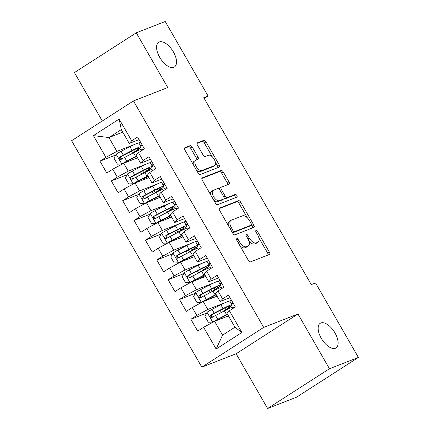 <?xml version="1.0" encoding="UTF-8"?>
<svg xmlns="http://www.w3.org/2000/svg" width="430" height="430" viewBox="0 0 430 430"><rect width="100%" height="100%" fill="white"/><g stroke="black" fill="none" stroke-linecap="round" stroke-linejoin="round"><path stroke-width="0.64" d="M236.446 238.096A1.569 0.779 57.3 0 0 236.376 238.134A1.569 0.779 57.3 0 0 236.489 239.741L248.341 260.349A2.247 1.113 57.3 0 0 250.507 261.881L269.443 254.479A2.247 1.113 57.3 0 0 269.54 254.431A2.247 1.113 57.3 0 0 269.379 252.13L257.527 231.523A1.569 0.779 57.3 0 0 256.011 230.453A1.569 0.779 57.3 0 0 255.941 230.485A1.569 0.779 57.3 0 0 256.054 232.098L257.591 234.764A7.186 3.558 57.3 0 1 258.107 242.122A7.186 3.558 57.3 0 1 257.79 242.283L256.216 242.902A7.186 3.558 57.3 0 1 249.282 238.01L247.744 235.344A1.569 0.779 57.3 0 0 246.229 234.275A1.569 0.779 57.3 0 0 246.159 234.307A1.569 0.779 57.3 0 0 246.272 235.919L247.809 238.585A7.186 3.558 57.3 0 1 248.325 245.949A7.186 3.558 57.3 0 1 248.008 246.11L246.433 246.723A7.186 3.558 57.3 0 1 239.494 241.832L237.962 239.166A1.569 0.779 57.3 0 0 236.446 238.096M173.822 67.268A14.641 7.256 57.3 0 0 174.467 66.94A14.641 7.256 57.3 0 0 173.037 51.315A14.641 7.256 57.3 0 0 159.277 41.973A14.641 7.256 57.3 0 0 158.632 42.301A14.641 7.256 57.3 0 0 160.062 57.926A14.641 7.256 57.3 0 0 173.822 67.268M335.405 348.268A14.641 7.256 57.3 0 0 336.05 347.935A14.641 7.256 57.3 0 0 334.621 332.315A14.641 7.256 57.3 0 0 320.861 322.973A14.641 7.256 57.3 0 0 320.216 323.301A14.641 7.256 57.3 0 0 321.64 338.926A14.641 7.256 57.3 0 0 335.405 348.268M192.35 147.184A2.247 1.113 57.3 0 0 190.184 145.657L184.868 147.732A2.247 1.113 57.3 0 0 184.771 147.78A2.247 1.113 57.3 0 0 184.932 150.081L198.096 172.968A2.247 1.113 57.3 0 0 200.262 174.499L219.198 167.098A2.247 1.113 57.3 0 0 219.295 167.05A2.247 1.113 57.3 0 0 219.133 164.749L205.97 141.862A2.247 1.113 57.3 0 0 203.804 140.33L197.386 142.841A2.247 1.113 57.3 0 0 197.289 142.889A2.247 1.113 57.3 0 0 197.451 145.19L203.084 154.983A2.247 1.113 57.3 0 0 205.25 156.515L208.432 155.273A6.009 2.978 57.3 0 1 214.081 159.105A6.009 2.978 57.3 0 1 214.667 165.512A6.009 2.978 57.3 0 1 214.398 165.647L201.933 170.517A6.009 2.978 57.3 0 1 196.29 166.684A6.009 2.978 57.3 0 1 195.704 160.277A6.009 2.978 57.3 0 1 195.967 160.143L198.047 159.331A2.247 1.113 57.3 0 0 198.144 159.277A2.247 1.113 57.3 0 0 197.983 156.977L192.35 147.184L190.678 148.259A2.247 1.113 57.3 0 0 188.512 146.732L184.47 148.307M203.777 97.674L311.266 284.612L315.555 282.935L358.394 357.432L329.455 368.741L297.979 314.002L263.687 327.402L133.467 100.942L167.759 87.543L136.288 32.804L165.222 21.5L208.061 95.997L203.777 97.674M219.558 208.055A2.247 1.113 57.3 0 0 219.456 208.104A2.247 1.113 57.3 0 0 219.617 210.404L232.78 233.291A2.247 1.113 57.3 0 0 234.947 234.823L253.883 227.422A2.247 1.113 57.3 0 0 253.985 227.373A2.247 1.113 57.3 0 0 253.824 225.073L240.66 202.186A2.247 1.113 57.3 0 0 238.494 200.654L219.37 208.174M215.435 203.132L202.277 180.245A2.247 1.113 57.3 0 1 202.116 177.945A2.247 1.113 57.3 0 1 202.213 177.891L221.149 170.495A2.247 1.113 57.3 0 1 223.315 172.022L228.948 181.82A2.247 1.113 57.3 0 1 229.109 184.115A2.247 1.113 57.3 0 1 229.013 184.169L221.332 187.168A2.247 1.113 57.3 0 0 221.235 187.217A2.247 1.113 57.3 0 0 221.396 189.517L225.132 196.016A2.247 1.113 57.3 0 0 227.298 197.547L235.296 194.424A1.569 0.779 57.3 0 1 236.774 195.424A1.569 0.779 57.3 0 1 236.925 197.101A1.569 0.779 57.3 0 1 236.855 197.139L217.607 204.658A2.247 1.113 57.3 0 1 215.435 203.132M263.687 327.402L201.826 367.161L71.606 140.707L133.467 100.942M241.88 332.487L216.134 349.036L203.632 327.3L214.608 321.328L222.563 335.158L234.93 327.208L241.88 332.487L229.378 310.75L235.312 306.934L228.497 295.077L222.563 298.893L218.015 290.992L223.949 287.175L217.134 275.318L211.2 279.135L206.653 271.228L212.587 267.412L205.771 255.56L199.837 259.371L195.29 251.469L201.224 247.653L194.408 235.796L188.474 239.612L183.927 231.705L189.861 227.895L183.046 216.037L177.112 219.848L172.564 211.947L178.498 208.131L171.683 196.274L165.749 200.09L161.202 192.183L167.136 188.372L160.32 176.515L154.386 180.331L149.839 172.425L155.773 168.608L148.957 156.751L143.018 160.567L138.476 152.666L144.41 148.85L137.595 136.993L131.655 140.809L129.258 143.432L121.303 129.597L108.93 137.552L116.885 151.381L134.198 144.62M206.636 313.099L190.877 319.259L197.698 331.116L203.632 327.3M190.877 319.259L196.816 315.443L192.269 307.536L203.245 301.564L217.08 296.157M195.274 293.341L179.514 299.495L186.335 311.352L192.269 307.536M179.514 299.495L185.454 295.684L180.906 287.777L191.882 281.806L205.717 276.399M183.911 273.582L168.151 279.737L174.972 291.594L180.906 287.777M168.151 279.737L174.091 275.92L169.544 268.019L180.519 262.042L194.355 256.635M172.548 253.818L156.789 259.973L163.61 271.83L169.544 268.019M156.789 259.973L162.728 256.162L158.181 248.255L169.157 242.283L182.992 236.876M161.185 234.06L145.426 240.214L152.247 252.071L158.181 248.255M145.426 240.214L151.365 236.398L146.818 228.497L157.794 222.52L171.629 217.118M149.823 214.296L134.063 220.456L140.884 232.307L146.818 228.497M134.063 220.456L139.997 216.639L135.455 208.733L146.431 202.761L160.266 197.354M138.46 194.537L122.7 200.692L129.521 212.549L135.455 208.733M122.7 200.692L128.635 196.875L124.093 188.974L135.068 183.003L148.904 177.595M127.097 174.774L111.338 180.933L118.159 192.791L124.093 188.974M111.338 180.933L117.272 177.117L112.73 169.21L123.706 163.239L137.541 157.831M115.734 155.015L99.975 161.169L106.796 173.027L112.73 169.21M99.975 161.169L105.909 157.358L93.412 135.622L119.158 119.072L131.655 140.809M150.452 159.353L140.621 163.19L136.073 155.289L138.476 152.666M143.018 160.567L140.621 163.19M138.175 143.066L140.551 142.136M122.765 132.144L108.93 137.552L93.412 135.622M105.909 157.358L116.885 151.381M161.814 179.111L151.983 182.954L147.436 175.048L149.839 172.425M154.386 180.331L151.983 182.954M123.706 163.239L128.248 171.145L145.56 164.378M149.538 162.825L151.914 161.895M117.272 177.117L128.248 171.145M173.177 198.875L163.346 202.713L158.799 194.806L161.202 192.183M165.749 200.09L163.346 202.713M135.068 183.003L139.61 190.904L156.923 184.142M160.901 182.589L163.276 181.659M128.635 196.875L139.61 190.904M184.54 218.633L174.709 222.471L170.162 214.57L172.564 211.947M177.112 219.848L174.709 222.471M146.431 202.761L150.973 210.668L168.286 203.901M172.263 202.347L174.639 201.417M139.997 216.639L150.973 210.668M195.903 238.392L186.072 242.235L181.525 234.328L183.927 231.705M188.474 239.612L186.072 242.235M157.794 222.52L162.336 230.426L179.649 223.665M183.626 222.106L186.002 221.181M151.365 236.398L162.336 230.426M207.265 258.156L197.434 261.994L192.887 254.092L195.29 251.469M199.837 259.371L197.434 261.994M169.157 242.283L173.698 250.185L191.011 243.423M194.989 241.87L197.365 240.94M162.728 256.162L173.698 250.185M218.628 277.914L208.797 281.757L204.255 273.851L206.653 271.228M211.2 279.135L208.797 281.757M180.519 262.042L185.061 269.949L202.374 263.181M206.352 261.628L208.727 260.704M174.091 275.92L185.061 269.949M229.991 297.678L220.16 301.516L215.618 293.615L218.015 290.992M222.563 298.893L220.16 301.516M191.882 281.806L196.424 289.707L213.737 282.945M217.714 281.392L220.09 280.462M185.454 295.684L196.424 289.707M234.93 327.208L226.981 313.373L229.378 310.75M203.245 301.564L207.787 309.471L225.1 302.704M229.077 301.15L231.453 300.221M196.816 315.443L207.787 309.471M204.228 98.465L208.061 95.997M136.288 32.804L74.428 72.568L102.275 120.991M297.979 314.002L236.124 353.761L267.6 408.5L329.455 368.741M267.6 408.5L296.533 397.196L358.394 357.432M236.124 353.761L201.826 367.161M139.089 139.589L129.258 143.432M214.608 321.328L228.443 315.921M216.134 349.036L222.563 335.158M121.303 129.597L119.158 119.072M232.947 302.822L231.195 303.505M221.584 283.058L219.832 283.746M210.222 263.3L208.469 263.982M198.859 243.536L197.107 244.224M187.496 223.777L185.744 224.465M176.133 204.019L174.381 204.701M164.771 184.255L163.018 184.943M153.408 164.496L151.656 165.179M142.045 144.733L140.293 145.421M239.902 245.675A7.186 3.558 57.3 0 0 244.761 247.798L246.433 246.723M248.325 245.949L246.653 247.024A7.186 3.558 57.3 0 1 246.336 247.185L244.761 247.798M248.879 240.94A7.186 3.558 57.3 0 0 254.544 243.977L256.216 242.902M258.107 242.122L256.436 243.197A7.186 3.558 57.3 0 1 256.119 243.358L254.544 243.977M268.169 254.979A2.247 1.113 57.3 0 0 267.707 253.205L258.876 237.844M247.427 217.935L238.989 203.261A2.247 1.113 57.3 0 0 236.822 201.729L219.155 208.631M252.614 227.922A2.247 1.113 57.3 0 0 252.147 226.148L251.416 224.874M233.028 230.582A1.569 0.779 57.3 0 0 234.543 231.652L251.163 225.159A1.569 0.779 57.3 0 0 251.233 225.121A1.569 0.779 57.3 0 0 251.12 223.514L249.502 220.703A7.186 3.558 57.3 0 0 242.568 215.812L231.206 220.246A7.186 3.558 57.3 0 0 230.888 220.413A7.186 3.558 57.3 0 0 231.41 227.771L233.028 230.582L231.711 231.431M232.442 232.705A1.569 0.779 57.3 0 0 232.872 232.727L234.543 231.652M249.626 226.148A1.569 0.779 57.3 0 1 249.561 226.196A1.569 0.779 57.3 0 1 249.491 226.234L232.872 232.727M230.888 220.413L229.217 221.482A7.186 3.558 57.3 0 0 228.454 225.766M201.81 178.471L219.477 171.57L221.149 170.495M227.739 184.663A2.247 1.113 57.3 0 0 227.276 182.89L221.643 173.096A2.247 1.113 57.3 0 0 219.477 171.57M219.66 188.243A2.247 1.113 57.3 0 0 219.563 188.292A2.247 1.113 57.3 0 0 219.246 189.205M224.132 197.983A2.247 1.113 57.3 0 0 225.626 198.622L233.624 195.494L235.296 194.424M235.479 197.676A1.569 0.779 57.3 0 0 234.812 196.101A1.569 0.779 57.3 0 0 233.624 195.494M213.361 190.28A6.009 2.978 57.3 0 0 213.097 190.415A6.009 2.978 57.3 0 0 213.683 196.827A6.009 2.978 57.3 0 0 219.332 200.659L223.724 198.945A2.247 1.113 57.3 0 0 223.82 198.891A2.247 1.113 57.3 0 0 223.659 196.591L219.924 190.092A2.247 1.113 57.3 0 0 217.757 188.566L213.361 190.28M213.097 190.415L211.426 191.49A6.009 2.978 57.3 0 0 210.775 195.021M213.635 199.998A6.009 2.978 57.3 0 0 217.661 201.734L219.332 200.659M222.235 199.896A2.247 1.113 57.3 0 1 222.149 199.966A2.247 1.113 57.3 0 1 222.052 200.02L217.661 201.734M196.773 159.826A2.247 1.113 57.3 0 0 196.311 158.052L190.678 148.259M195.704 160.277L194.032 161.352A6.009 2.978 57.3 0 0 193.333 164.69M196.392 170.006A6.009 2.978 57.3 0 0 200.262 171.591L201.933 170.517M214.667 165.512L212.995 166.587A6.009 2.978 57.3 0 1 212.726 166.722L200.262 171.591M212.307 156.859L204.298 142.937A2.247 1.113 57.3 0 0 202.132 141.405L196.988 143.416M217.924 167.598A2.247 1.113 57.3 0 0 217.462 165.824L215.36 162.169M224.917 310.648A5.375 0.462 150.1 0 1 225.379 310.315L228.174 308.364A17.501 1.51 150.1 0 0 232.012 304.935L229.856 301.177A17.501 1.51 -29.9 0 0 220.88 304.789L212.017 309.38A6.063 0.521 -29.9 0 0 207.115 312.207L204.906 316.335L208.314 322.258L212.796 322.086A6.063 0.521 -29.9 0 1 217.698 319.259L226.562 314.669A17.501 1.51 -29.9 0 1 227.459 314.206M212.796 322.086L225.508 315.539A14.529 1.252 -29.9 0 1 227.61 314.475M231.507 304.048L233.259 303.36M232.012 304.935A17.501 1.51 150.1 0 0 223.036 308.541L214.178 313.131A6.063 0.521 150.1 0 0 210.657 315.104C209.652 316.792 210.103 317.582 212.022 317.474A6.063 0.521 -29.9 0 1 215.537 315.507L224.401 310.911A17.501 1.51 -29.9 0 1 233.377 307.305L233.748 307.944M222.552 311.874A8.353 0.72 -29.9 0 1 223.455 311.212L226.244 309.267L225.368 307.74M213.565 316.872C211.474 317.044 211.017 316.254 212.2 314.502L221.982 309.412A14.529 1.252 -29.9 0 1 229.437 306.418A14.529 1.252 -29.9 0 1 226.244 309.267M213.554 290.884A5.375 0.462 150.1 0 1 214.016 290.551L216.811 288.605A17.501 1.51 150.1 0 0 220.649 285.171L218.494 281.419A17.501 1.51 -29.9 0 0 209.517 285.025L200.654 289.616A6.063 0.521 -29.9 0 0 195.752 292.448L193.543 296.571L196.951 302.5L201.433 302.328A6.063 0.521 -29.9 0 1 206.335 299.5L215.199 294.905A17.501 1.51 -29.9 0 1 216.096 294.448M201.433 302.328L214.145 295.775A14.529 1.252 -29.9 0 1 216.247 294.717M220.144 284.284L221.896 283.601M220.649 285.171A17.501 1.51 150.1 0 0 211.673 288.783L202.815 293.373A6.063 0.521 150.1 0 0 199.294 295.346C198.289 297.028 198.741 297.818 200.659 297.716A6.063 0.521 -29.9 0 1 204.175 295.743L213.038 291.153A17.501 1.51 -29.9 0 1 222.014 287.541L222.385 288.181M211.189 292.11A8.353 0.72 -29.9 0 1 212.092 291.454L214.882 289.503L214.006 287.976M202.202 297.114C200.111 297.281 199.654 296.49 200.837 294.738L210.619 289.648A14.529 1.252 -29.9 0 1 218.075 286.654A14.529 1.252 -29.9 0 1 214.882 289.503M202.191 271.126A5.375 0.462 150.1 0 1 202.654 270.793L205.449 268.841A17.501 1.51 150.1 0 0 209.286 265.412L207.131 261.655A17.501 1.51 -29.9 0 0 198.155 265.267L189.291 269.857A6.063 0.521 -29.9 0 0 184.389 272.684L182.18 276.812L185.588 282.741L190.071 282.564A6.063 0.521 -29.9 0 1 194.973 279.737L203.836 275.146A17.501 1.51 -29.9 0 1 204.734 274.684M190.071 282.564L202.783 276.017A14.529 1.252 -29.9 0 1 204.884 274.953M208.781 264.525L210.533 263.837M209.286 265.412A17.501 1.51 150.1 0 0 200.31 269.019L191.452 273.609A6.063 0.521 150.1 0 0 187.931 275.582C186.926 277.269 187.378 278.06 189.297 277.952A6.063 0.521 -29.9 0 1 192.812 275.985L201.675 271.389A17.501 1.51 -29.9 0 1 210.652 267.782L211.017 268.422M199.826 272.351A8.353 0.72 -29.9 0 1 200.729 271.69L203.519 269.744L202.643 268.218M190.839 277.35C188.749 277.522 188.292 276.732 189.474 274.98L199.257 269.889A14.529 1.252 -29.9 0 1 206.712 266.896A14.529 1.252 -29.9 0 1 203.519 269.744M190.829 251.362A5.375 0.462 150.1 0 1 191.291 251.034L194.086 249.083A17.501 1.51 150.1 0 0 197.924 245.648L195.768 241.897A17.501 1.51 -29.9 0 0 186.792 245.503L177.929 250.099A6.063 0.521 -29.9 0 0 173.027 252.926L170.817 257.049L174.225 262.977L178.708 262.805A6.063 0.521 -29.9 0 1 183.61 259.978L192.473 255.388A17.501 1.51 -29.9 0 1 193.371 254.925M178.708 262.805L191.42 256.253A14.529 1.252 -29.9 0 1 193.522 255.194M197.418 244.767L199.171 244.079M197.924 245.648A17.501 1.51 150.1 0 0 188.947 249.26L180.089 253.85A6.063 0.521 150.1 0 0 176.569 255.823C175.564 257.505 176.015 258.296 177.934 258.193A6.063 0.521 -29.9 0 1 181.449 256.221L190.313 251.631A17.501 1.51 -29.9 0 1 199.289 248.024L199.654 248.664M188.464 252.587A8.353 0.72 -29.9 0 1 189.367 251.932L192.156 249.98L191.28 248.454M179.477 257.591C177.386 257.763 176.929 256.973 178.111 255.221L187.894 250.131A14.529 1.252 -29.9 0 1 195.349 247.132A14.529 1.252 -29.9 0 1 192.156 249.98M179.466 231.603A5.375 0.462 150.1 0 1 179.928 231.27L182.723 229.324A17.501 1.51 150.1 0 0 186.561 225.89L184.405 222.133A17.501 1.51 -29.9 0 0 175.424 225.745L166.566 230.335A6.063 0.521 -29.9 0 0 161.664 233.162L159.455 237.29L162.862 243.219L167.345 243.041A6.063 0.521 -29.9 0 1 172.247 240.214L181.105 235.624A17.501 1.51 -29.9 0 1 182.008 235.162M167.345 243.041L180.057 236.495A14.529 1.252 -29.9 0 1 182.159 235.43M186.056 225.003L187.808 224.32M186.561 225.89A17.501 1.51 150.1 0 0 177.585 229.496L168.727 234.092A6.063 0.521 150.1 0 0 165.206 236.059C164.196 237.747 164.652 238.537 166.571 238.43A6.063 0.521 -29.9 0 1 170.087 236.462L178.95 231.872A17.501 1.51 -29.9 0 1 187.926 228.26L188.292 228.9M177.101 232.829A8.353 0.72 -29.9 0 1 177.999 232.173L180.793 230.222L179.917 228.696M168.114 237.828C166.023 238 165.566 237.209 166.749 235.457L176.531 230.367A14.529 1.252 -29.9 0 1 183.986 227.373A14.529 1.252 -29.9 0 1 180.793 230.222M168.103 211.845A5.375 0.462 150.1 0 1 168.565 211.512L171.36 209.56A17.501 1.51 150.1 0 0 175.198 206.131L173.043 202.374A17.501 1.51 -29.9 0 0 164.061 205.981L155.203 210.576A6.063 0.521 -29.9 0 0 150.301 213.404L148.092 217.526L151.5 223.455L155.982 223.283A6.063 0.521 -29.9 0 1 160.885 220.456L169.743 215.865A17.501 1.51 -29.9 0 1 170.64 215.403M155.982 223.283L168.694 216.731A14.529 1.252 -29.9 0 1 170.796 215.672M174.693 205.244L176.445 204.556M175.198 206.131A17.501 1.51 150.1 0 0 166.222 209.738L157.364 214.328A6.063 0.521 150.1 0 0 153.843 216.301C152.833 217.983 153.29 218.779 155.208 218.671A6.063 0.521 -29.9 0 1 158.724 216.698L167.587 212.108A17.501 1.51 -29.9 0 1 176.563 208.502L176.929 209.141M165.733 213.07A8.353 0.72 -29.9 0 1 166.636 212.409L169.431 210.458L168.555 208.937M156.751 218.069C154.66 218.241 154.203 217.451 155.386 215.699L165.168 210.609A14.529 1.252 -29.9 0 1 172.624 207.609A14.529 1.252 -29.9 0 1 169.431 210.458M156.74 192.081A5.375 0.462 150.1 0 1 157.203 191.748L159.998 189.802A17.501 1.51 150.1 0 0 163.835 186.367L161.68 182.616A17.501 1.51 -29.9 0 0 152.698 186.222L143.84 190.812A6.063 0.521 -29.9 0 0 138.938 193.64L136.729 197.768L140.137 203.696L144.62 203.524A6.063 0.521 -29.9 0 1 149.522 200.692L158.38 196.101A17.501 1.51 -29.9 0 1 159.277 195.639M144.62 203.524L157.332 196.972A14.529 1.252 -29.9 0 1 159.433 195.908M163.325 185.48L165.082 184.798M163.835 186.367A17.501 1.51 150.1 0 0 154.859 189.979L146.001 194.57A6.063 0.521 150.1 0 0 142.48 196.537C141.47 198.225 141.927 199.015 143.846 198.913A6.063 0.521 -29.9 0 1 147.361 196.94L156.224 192.35A17.501 1.51 -29.9 0 1 165.201 188.738L165.566 189.377M154.37 193.306A8.353 0.72 -29.9 0 1 155.273 192.651L158.068 190.7L157.192 189.173M145.388 198.305C143.298 198.477 142.841 197.687 144.023 195.935L153.806 190.845A14.529 1.252 -29.9 0 1 161.261 187.851A14.529 1.252 -29.9 0 1 158.068 190.7M145.378 172.322A5.375 0.462 150.1 0 1 145.84 171.989L148.629 170.038A17.501 1.51 150.1 0 0 152.473 166.609L150.317 162.852A17.501 1.51 -29.9 0 0 141.336 166.464L132.478 171.054A6.063 0.521 -29.9 0 0 127.576 173.881L125.367 178.009L128.774 183.932L133.257 183.76A6.063 0.521 -29.9 0 1 138.159 180.933L147.017 176.343A17.501 1.51 -29.9 0 1 147.915 175.881M133.257 183.76L145.963 177.214A14.529 1.252 -29.9 0 1 148.071 176.15M151.962 165.722L153.72 165.034M152.473 166.609A17.501 1.51 150.1 0 0 143.496 170.215L134.633 174.806A6.063 0.521 150.1 0 0 131.118 176.778C130.107 178.466 130.564 179.256 132.483 179.149A6.063 0.521 -29.9 0 1 135.998 177.181L144.862 172.586A17.501 1.51 -29.9 0 1 153.838 168.979L154.203 169.619M143.007 173.548A8.353 0.72 -29.9 0 1 143.91 172.887L146.705 170.941L145.829 169.415M134.026 178.547C131.929 178.719 131.478 177.929 132.66 176.176L142.443 171.086A14.529 1.252 -29.9 0 1 149.893 168.092A14.529 1.252 -29.9 0 1 146.705 170.941M134.015 152.559A5.375 0.462 150.1 0 1 134.477 152.225L137.267 150.28A17.501 1.51 150.1 0 0 141.11 146.845L138.954 143.093A17.501 1.51 -29.9 0 0 129.973 146.7L121.115 151.29A6.063 0.521 -29.9 0 0 116.213 154.123L114.004 158.245L117.411 164.174L121.894 164.002A6.063 0.521 -29.9 0 1 126.796 161.175L135.654 156.579A17.501 1.51 -29.9 0 1 136.552 156.122M121.894 164.002L134.601 157.45A14.529 1.252 -29.9 0 1 136.708 156.391M140.599 145.958L142.357 145.275M141.11 146.845A17.501 1.51 150.1 0 0 132.134 150.457L123.27 155.047A6.063 0.521 150.1 0 0 119.755 157.02C118.744 158.702 119.201 159.492 121.12 159.39A6.063 0.521 -29.9 0 1 124.635 157.418L133.499 152.827A17.501 1.51 -29.9 0 1 142.475 149.215L142.841 149.855M131.644 153.784A8.353 0.72 -29.9 0 1 132.547 153.128L135.343 151.177L134.466 149.651M122.663 158.788C120.567 158.955 120.115 158.165 121.298 156.412L131.08 151.322A14.529 1.252 -29.9 0 1 138.53 148.328A14.529 1.252 -29.9 0 1 135.343 151.177M238.177 242.681L239.494 241.832M246.336 247.185L248.008 246.11M246.428 236.188L247.744 235.344M247.959 238.86L249.282 238.01M256.119 243.358L257.79 242.283M256.21 232.367L257.527 231.523M267.707 253.205L269.379 252.13M236.645 240.015L237.962 239.166M236.822 201.729L238.494 200.654M238.989 203.261L240.66 202.186M252.147 226.148L253.824 225.073M249.491 226.234L251.163 225.159M230.093 228.615L231.41 227.771M221.643 173.096L223.315 172.022M227.276 182.89L228.948 181.82M220.079 190.366L221.396 189.517M223.804 196.87L225.132 196.016M225.626 198.622L227.298 197.547M222.052 200.02L223.724 198.945M196.311 158.052L197.983 156.977M212.726 166.722L214.398 165.647M202.132 141.405L203.804 140.33M204.298 142.937L205.97 141.862M217.462 165.824L219.133 164.749M188.512 146.732L190.184 145.657M207.061 312.309L212.683 322.091M224.401 310.911L226.562 314.669M226.578 316.647L225.841 315.367M223.455 311.212L222.315 309.24M220.88 304.789L223.036 308.541M215.537 315.507L217.698 319.259M212.017 309.38L214.178 313.131M212.2 314.502L210.657 315.104M195.698 292.55L201.321 302.333M213.038 291.153L215.199 294.905M215.215 296.888L214.479 295.603M212.092 291.454L210.953 289.476M209.517 285.025L211.673 288.783M204.175 295.743L206.335 299.5M200.654 289.616L202.815 293.373M200.837 294.738L199.294 295.346M184.336 272.787L189.958 282.569M201.675 271.389L203.836 275.146M203.852 277.124L203.116 275.845M200.729 271.69L199.59 269.717M198.155 265.267L200.31 269.019M192.812 275.985L194.973 279.737M189.291 269.857L191.452 273.609M189.474 274.98L187.931 275.582M172.973 253.028L178.595 262.811M190.313 251.631L192.473 255.388M192.489 257.366L191.753 256.081M189.367 251.932L188.227 249.959M186.792 245.503L188.947 249.26M181.449 256.221L183.61 259.978M177.929 250.099L180.089 253.85M178.111 255.221L176.569 255.823M161.605 233.27L167.232 243.047M178.95 231.872L181.105 235.624M181.127 237.607L180.39 236.323M177.999 232.173L176.864 230.195M175.424 225.745L177.585 229.496M170.087 236.462L172.247 240.214M166.566 230.335L168.727 234.092M166.749 235.457L165.206 236.059M150.242 213.506L155.87 223.288M167.587 212.108L169.743 215.865M169.764 217.843L169.028 216.559M166.636 212.409L165.502 210.437M164.061 205.981L166.222 209.738M158.724 216.698L160.885 220.456M155.203 210.576L157.364 214.328M155.386 215.699L153.843 216.301M138.879 193.747L144.507 203.524M156.224 192.35L158.38 196.101M158.401 198.085L157.665 196.8M155.273 192.651L154.139 190.673M152.698 186.222L154.859 189.979M147.361 196.94L149.522 200.692M143.84 190.812L146.001 194.57M144.023 195.935L142.48 196.537M127.516 173.983L133.144 183.766M144.862 172.586L147.017 176.343M147.038 178.321L146.297 177.042M143.91 172.887L142.776 170.914M141.336 166.464L143.496 170.215M135.998 177.181L138.159 180.933M132.478 171.054L134.633 174.806M132.66 176.176L131.118 176.778M116.154 154.225L121.781 164.007M133.499 152.827L135.654 156.579M135.676 158.562L134.934 157.278M132.547 153.128L131.413 151.15M129.973 146.7L132.134 150.457M124.635 157.418L126.796 161.175M121.115 151.29L123.27 155.047M121.298 156.412L119.755 157.02M249.561 226.196L251.233 225.121M219.563 188.292L221.235 187.217M222.149 199.966L223.82 198.891M223.702 316.475L224.315 317.534M220.181 310.347L221.402 312.47M212.339 296.711L212.952 297.775M208.819 290.583L210.039 292.706M200.977 276.952L201.584 278.011M197.456 270.825L198.676 272.948M189.614 257.188L190.221 258.253M186.093 251.066L187.313 253.184M178.251 237.43L178.858 238.489M174.725 231.302L175.945 233.425M166.888 217.666L167.496 218.73M163.362 211.544L164.582 213.662M155.526 197.907L156.133 198.966M152 191.78L153.22 193.903M144.163 178.149L144.77 179.208M140.637 172.022L141.857 174.145M132.8 158.385L133.407 159.449M129.274 152.258L130.494 154.381"/></g></svg>
